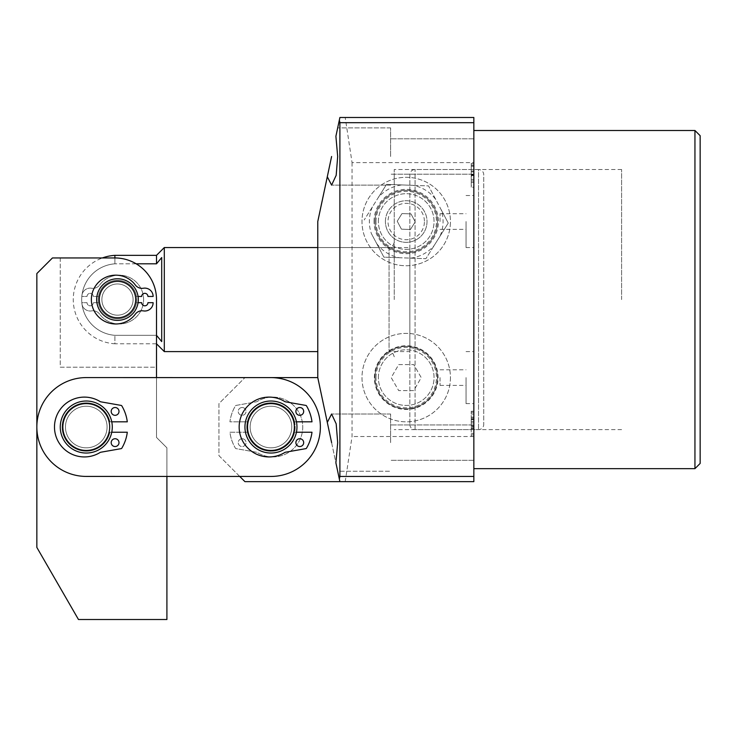 <?xml version="1.0" encoding="UTF-8"?>
<svg xmlns="http://www.w3.org/2000/svg" width="737" height="737" viewBox="0 0 737 737"><rect width="100%" height="100%" fill="white"/><g stroke="black" fill="none" stroke-linecap="round" stroke-linejoin="round"><path stroke-width="0.55" stroke-dasharray="3.69 2.76" d="M374.037 221.533A32.179 32.179 0 0 1 406.216 189.354A32.179 32.179 0 0 1 438.395 221.533A32.179 32.179 0 0 1 406.216 253.712A32.179 32.179 0 0 1 374.037 221.533M375.99 221.533A30.226 30.226 0 0 1 406.216 191.307A30.226 30.226 0 0 1 436.442 221.533A30.226 30.226 0 0 1 406.216 251.759A30.226 30.226 0 0 1 375.99 221.533M378.385 221.533A27.831 27.831 0 0 1 406.216 193.702A27.831 27.831 0 0 1 434.047 221.533A27.831 27.831 0 0 1 406.216 249.364A27.831 27.831 0 0 1 378.385 221.533A27.831 27.831 0 0 1 406.216 193.702A27.831 27.831 0 0 1 434.047 221.533A27.831 27.831 0 0 1 406.216 249.364A27.831 27.831 0 0 1 378.385 221.533M466.042 221.533L466.042 247.549L466.042 221.533M440.035 221.533L440.035 213.73L440.035 221.533M466.042 377.602L466.042 403.618L466.042 377.602M440.035 377.602L440.035 385.405L440.035 377.602M394.249 299.572L394.249 169.51L394.249 299.572M621.595 299.572L621.595 169.51L621.595 299.572M700.15 463.444L700.15 135.691M694.945 130.495L694.945 468.649M374.368 377.602A31.857 31.857 0 0 1 406.216 345.754A31.857 31.857 0 0 1 438.073 377.602A31.857 31.857 0 0 1 406.216 409.459A31.857 31.857 0 0 1 374.368 377.602M375.99 377.602A30.226 30.226 0 0 1 406.216 347.376A30.226 30.226 0 0 1 436.442 377.602A30.226 30.226 0 0 1 406.216 407.837A30.226 30.226 0 0 1 375.99 377.602M378.385 377.602A27.831 27.831 0 0 1 406.216 349.771A27.831 27.831 0 0 1 434.047 377.602A27.831 27.831 0 0 1 406.216 405.433A27.831 27.831 0 0 1 378.385 377.602A27.831 27.831 0 0 1 406.216 349.771A27.831 27.831 0 0 1 434.047 377.602A27.831 27.831 0 0 1 406.216 405.433A27.831 27.831 0 0 1 378.385 377.602M270.958 401.011A26.016 26.016 0 0 0 244.942 427.027A26.016 26.016 0 0 0 270.958 453.034A26.016 26.016 0 0 0 296.965 427.027A26.016 26.016 0 0 0 270.958 401.011A26.016 26.016 0 0 0 244.942 427.027A26.016 26.016 0 0 0 270.958 453.034A26.016 26.016 0 0 0 296.965 427.027A26.016 26.016 0 0 0 270.958 401.011M390.61 442.633L390.61 414.019L390.61 442.633M473.845 442.633L473.845 424.945L473.845 442.633M337.684 442.633L336.183 423.83L331.604 414.019L327.302 422.402L331.604 442.633L317.776 377.602L339.895 481.648L335.897 462.864L337.684 471.247L335.897 462.864L337.684 442.633M390.61 156.502L390.61 127.888L390.61 156.502M473.845 156.502L473.845 174.19L473.845 156.502M327.302 422.402L317.776 377.602L317.776 221.533L327.302 176.733L331.604 185.116L336.183 175.314L337.684 156.502L335.897 136.271L339.895 117.487L473.845 117.487L473.845 162.619L352.056 162.619L345.202 117.487M317.776 299.572L317.776 247.549L317.776 299.572M473.845 221.533L473.845 247.549L473.845 221.533M473.845 377.602L473.845 403.618L473.845 377.602M473.845 299.572L473.845 130.495L473.845 299.572M471.247 426.474L471.247 411.255L471.247 436.442L471.247 426.355L471.247 427.626L473.845 427.626L473.845 428.538L473.845 411.255L473.845 436.442L473.845 426.355L473.845 428.538L471.247 428.538L471.247 426.474L473.845 426.474M473.845 417.308L473.845 418.155L471.247 418.155L471.247 417.308L473.845 417.308M352.056 162.619L352.056 436.516L345.202 481.648L473.845 481.648L473.845 162.619M473.845 187.189L473.845 163.421L473.845 187.189L471.247 187.189L471.247 176.134L473.845 176.134M331.604 442.633L337.684 471.247L390.61 471.247L337.684 471.247M345.202 481.648L339.895 481.648L335.897 462.864M239.737 476.443L218.935 455.641L218.935 403.618L244.942 377.602L218.935 403.618L218.935 455.641L244.942 481.648L339.895 481.648M473.845 436.516L352.056 436.516M327.302 176.733L331.604 156.502M317.776 377.602L86.275 377.584A49.425 49.425 0 0 0 36.85 426.999A49.425 49.425 0 0 0 86.266 476.424L270.949 476.452A49.425 49.425 0 0 0 320.374 427.036A49.425 49.425 0 0 0 270.958 377.602A49.425 49.425 0 0 1 320.374 427.027A49.425 49.425 0 0 1 270.958 476.452L86.275 476.452A49.425 49.425 0 0 1 36.85 427.027A49.425 49.425 0 0 1 86.275 377.602L270.958 377.602A49.425 49.425 0 0 1 320.374 427.027A49.425 49.425 0 0 1 270.958 476.452L239.746 476.452M471.247 419.123L473.845 419.123M471.247 419.694L473.845 419.694L471.247 419.694M471.247 411.255L473.845 411.255L471.247 411.255M471.247 412.315L473.845 412.315M471.247 414.01L473.845 414.01M471.247 421.5L473.845 421.5M471.247 425.857L473.845 425.857M471.247 433.448L473.845 433.448M471.247 434.904L473.845 434.904M471.247 436.442L473.845 436.442L471.247 436.442M471.247 426.355L473.845 426.355L473.845 419.473L473.845 426.345L471.247 426.355L471.247 419.473L471.247 426.345L473.845 426.345M471.247 427.626L471.247 428.538L471.247 427.626M471.247 422.918L473.845 422.918M471.247 419.473L473.845 419.473M471.247 176.134L471.247 163.421L473.845 163.421L471.247 163.421L471.247 165.245L473.845 165.245M471.247 165.245L471.247 166.276L473.845 166.276L471.247 166.276L471.247 165.042L473.845 165.042M471.247 165.042L471.247 163.421L473.845 163.421L471.247 163.421L471.247 185.761L473.845 185.761M471.247 185.761L471.247 179.432L473.845 179.432M471.247 179.432L471.247 187.189M471.247 175.286L471.247 181.007L471.247 171.03L471.247 175.286L473.845 175.286L473.845 181.007L473.845 171.03L473.845 182.435L473.845 175.286M471.247 171.914L471.247 182.435L471.247 171.03L471.247 171.914L473.845 171.914M471.247 175.581L473.845 175.581M471.247 171.03L473.845 171.03L471.247 171.03M471.247 174.761L473.845 174.761M471.247 182.435L473.845 182.435M471.247 181.007L473.845 181.007M471.247 171.878L473.845 171.878M471.247 174.282L473.845 174.282M116.16 317.73A18.204 18.204 0 0 1 99.329 298.245A18.204 18.204 0 0 1 118.814 281.405A18.204 18.204 0 0 1 135.645 300.889A18.204 18.204 0 0 1 116.16 317.73M118.998 278.816A20.811 20.811 0 0 0 96.731 298.052A20.811 20.811 0 0 0 115.976 320.319A20.811 20.811 0 0 1 96.731 298.052A20.811 20.811 0 0 1 118.998 278.816A20.811 20.811 0 0 1 138.243 301.083A20.811 20.811 0 0 1 115.976 320.319A20.811 20.811 0 0 1 96.731 298.052A20.811 20.811 0 0 1 118.998 278.816A20.811 20.811 0 0 1 138.243 301.083A20.811 20.811 0 0 1 115.976 320.319A20.811 20.811 0 0 1 96.731 298.052A20.811 20.811 0 0 1 118.998 278.816A20.811 20.811 0 0 1 138.243 301.083A20.811 20.811 0 0 1 115.976 320.319A20.811 20.811 0 0 1 96.731 298.052A20.811 20.811 0 0 1 118.998 278.816A20.811 20.811 0 0 1 138.243 301.083A20.811 20.811 0 0 1 115.976 320.319A20.811 20.811 0 0 0 138.243 301.083A20.811 20.811 0 0 0 118.998 278.816M116.354 315.132A15.606 15.606 0 0 1 101.918 298.43A15.606 15.606 0 0 1 118.62 284.003A15.606 15.606 0 0 1 133.056 300.705A15.606 15.606 0 0 1 116.354 315.132A15.606 15.606 0 0 1 101.918 298.43A15.606 15.606 0 0 1 118.62 284.003A15.606 15.606 0 0 1 133.056 300.705A15.606 15.606 0 0 1 116.354 315.132A15.606 15.606 0 0 1 101.918 298.43A15.606 15.606 0 0 1 118.62 284.003A15.606 15.606 0 0 1 133.056 300.705A15.606 15.606 0 0 1 116.354 315.132A15.606 15.606 0 0 1 101.918 298.43A15.606 15.606 0 0 1 118.62 284.003A15.606 15.606 0 0 1 133.056 300.705A15.606 15.606 0 0 1 116.354 315.132M409.855 174.715L409.855 424.429L409.855 174.715A5.205 5.205 0 0 1 415.06 169.51L478.534 169.51L478.534 429.625L478.534 169.51A5.205 5.205 0 0 1 483.73 174.715L483.73 424.429L483.73 174.715M409.855 424.429A5.205 5.205 0 0 0 415.06 429.625L478.534 429.625A5.205 5.205 0 0 0 483.73 424.429M96.676 299.572A20.811 20.811 0 0 0 117.487 320.374A20.811 20.811 0 0 0 138.298 299.572A20.811 20.811 0 0 0 117.487 278.761A20.811 20.811 0 0 0 96.676 299.572A20.811 20.811 0 0 0 117.487 320.374A20.811 20.811 0 0 0 138.298 299.572A20.811 20.811 0 0 0 117.487 278.761A20.811 20.811 0 0 0 96.676 299.572M166.912 476.434L166.912 447.838L156.502 437.428L156.502 299.572L156.502 343.792L114.889 343.792L114.889 335.326L114.889 343.792A44.303 44.303 0 0 1 102.388 257.95L114.889 257.95A41.622 41.622 0 0 1 156.502 299.572A41.622 41.622 0 0 0 114.889 257.95A41.622 41.622 0 0 1 156.502 299.572L156.502 367.201L60.259 367.201L60.259 257.95L114.889 257.95L114.889 263.809A35.864 35.864 0 0 0 81.706 299.572A35.864 35.864 0 0 0 114.889 335.326L156.502 335.326L156.502 343.792L156.502 335.326L161.707 341.59L161.707 257.545L156.502 263.809L156.502 255.352M114.889 255.352L114.889 263.809L156.502 263.809M164.305 351.595L164.305 247.549M394.249 242.344C391.78 249.456 390.592 246.545 389.053 247.549L389.053 351.595L389.053 247.549L317.776 247.549L409.855 247.549L409.855 351.595L409.855 247.549M394.249 356.791C391.78 349.679 390.592 352.59 389.053 351.595L409.855 351.595M161.707 257.545L161.707 341.59L161.707 257.545M136.179 263.809L114.889 263.809A35.864 35.864 0 0 0 81.706 299.572A35.864 35.864 0 0 0 114.889 335.326L156.502 335.326M112.282 427.009A26.016 26.016 0 0 0 86.275 400.992A26.016 26.016 0 0 0 60.259 426.999A26.016 26.016 0 0 0 86.266 453.015A26.016 26.016 0 0 0 112.282 427.018A26.016 26.016 0 0 1 86.266 453.015A26.016 26.016 0 0 1 60.259 426.999A26.016 26.016 0 0 1 111.766 421.822L109.896 421.822A24.192 24.192 0 0 0 62.083 427.027A24.192 24.192 0 0 0 109.896 432.232L127.298 432.232A41.355 41.355 0 0 1 121.826 448.16A1.041 1.041 0 0 1 121.108 448.649L100.886 452.214A2.598 2.598 0 0 0 99.983 452.555A29.913 29.913 0 0 1 54.483 427.027A29.913 29.913 0 0 1 99.983 401.49A2.598 2.598 0 0 0 100.886 401.84L121.108 405.405A1.041 1.041 0 0 1 121.826 405.894A41.355 41.355 0 0 1 127.298 421.822L109.896 421.822A24.192 24.192 0 0 0 62.083 427.027A24.192 24.192 0 0 0 109.896 432.232L111.757 432.232M296.965 427.027A26.016 26.016 0 0 0 270.958 401.011A26.016 26.016 0 0 0 244.942 427.027A26.016 26.016 0 0 0 270.949 453.034A26.016 26.016 0 0 0 296.965 427.027A26.016 26.016 0 0 0 270.958 401.011A26.016 26.016 0 0 0 244.942 427.027A26.016 26.016 0 0 0 270.949 453.034A26.016 26.016 0 0 0 296.965 427.027A26.016 26.016 0 0 1 270.958 453.034A26.016 26.016 0 0 1 244.942 427.027A26.016 26.016 0 0 1 270.958 401.011A26.016 26.016 0 0 1 296.965 427.027A26.016 26.016 0 0 1 270.958 453.034A26.016 26.016 0 0 1 244.942 427.027A26.016 26.016 0 0 1 270.958 401.011A26.016 26.016 0 0 1 296.965 427.027M86.275 401.011A26.016 26.016 0 0 1 112.282 427.027A26.016 26.016 0 0 1 86.275 453.034A26.016 26.016 0 0 1 60.259 427.027A26.016 26.016 0 0 1 86.275 401.011A26.016 26.016 0 0 1 112.282 427.027A26.016 26.016 0 0 1 86.275 453.034A26.016 26.016 0 0 1 60.259 427.027A26.016 26.016 0 0 1 86.275 401.011M117.487 278.761A20.811 20.811 0 0 1 138.298 299.572A20.811 20.811 0 0 1 117.487 320.374A20.811 20.811 0 0 0 138.298 299.572A20.811 20.811 0 0 0 117.487 278.761A20.811 20.811 0 0 1 138.298 299.572A20.811 20.811 0 0 1 117.487 320.374A20.811 20.811 0 0 1 96.676 299.572A20.811 20.811 0 0 1 117.487 278.761A20.811 20.811 0 0 1 138.298 299.572A20.811 20.811 0 0 1 117.487 320.374A20.811 20.811 0 0 1 96.676 299.572A20.811 20.811 0 0 1 117.487 278.761A20.811 20.811 0 0 0 96.676 299.572A20.811 20.811 0 0 0 117.487 320.374A20.811 20.811 0 0 1 96.676 299.572A20.811 20.811 0 0 1 117.487 278.761M156.502 377.593L156.502 437.428L166.912 447.838L166.912 619.513L78.472 619.513L36.85 547.425L36.85 273.556L52.456 257.95L114.889 257.95M60.259 257.95L60.259 367.201L156.502 367.201M98.426 407.017A23.409 23.409 0 0 1 106.275 439.188A23.409 23.409 0 0 1 74.115 447.037A23.409 23.409 0 0 1 66.266 414.867A23.409 23.409 0 0 1 98.426 407.017M72.76 449.257A26.016 26.016 0 0 0 108.505 440.533A26.016 26.016 0 0 0 99.781 404.797A26.016 26.016 0 0 1 108.505 440.533A26.016 26.016 0 0 1 72.76 449.257A26.016 26.016 0 0 1 64.045 413.521A26.016 26.016 0 0 1 99.781 404.797A26.016 26.016 0 0 1 108.505 440.533A26.016 26.016 0 0 1 72.76 449.257A26.016 26.016 0 0 1 64.045 413.521A26.016 26.016 0 0 1 99.781 404.797A26.016 26.016 0 0 1 108.505 440.533A26.016 26.016 0 0 1 72.76 449.257A26.016 26.016 0 0 1 64.045 413.521A26.016 26.016 0 0 1 99.781 404.797A26.016 26.016 0 0 1 108.505 440.533A26.016 26.016 0 0 1 72.76 449.257A26.016 26.016 0 0 1 64.045 413.521A26.016 26.016 0 0 1 99.781 404.797A26.016 26.016 0 0 0 64.045 413.521A26.016 26.016 0 0 0 72.76 449.257M97.081 409.247A20.811 20.811 0 0 1 104.055 437.833A20.811 20.811 0 0 1 75.469 444.807A20.811 20.811 0 0 1 68.486 416.221A20.811 20.811 0 0 1 97.081 409.247A20.811 20.811 0 0 1 104.055 437.833A20.811 20.811 0 0 1 75.469 444.807A20.811 20.811 0 0 1 68.486 416.221A20.811 20.811 0 0 1 97.081 409.247A20.811 20.811 0 0 1 104.055 437.833A20.811 20.811 0 0 1 75.469 444.807A20.811 20.811 0 0 1 68.486 416.221A20.811 20.811 0 0 1 97.081 409.247A20.811 20.811 0 0 1 104.055 437.833A20.811 20.811 0 0 1 75.469 444.807A20.811 20.811 0 0 1 68.486 416.221A20.811 20.811 0 0 1 97.081 409.247M424.411 222.196A18.204 18.204 0 0 1 405.553 239.728A18.204 18.204 0 0 1 388.021 220.87A18.204 18.204 0 0 1 406.879 203.338A18.204 18.204 0 0 1 424.411 222.196M385.423 220.768A20.811 20.811 0 0 0 405.451 242.326A20.811 20.811 0 0 0 427.009 222.298A20.811 20.811 0 0 1 405.451 242.326A20.811 20.811 0 0 1 385.423 220.768A20.811 20.811 0 0 1 406.981 200.74A20.811 20.811 0 0 1 427.009 222.298A20.811 20.811 0 0 0 406.981 200.74A20.811 20.811 0 0 0 385.423 220.768M372.378 206.95A36.85 36.85 0 0 0 371.402 233.611L376.662 243.542A36.85 36.85 0 0 0 399.27 257.72L410.5 258.134A36.85 36.85 0 0 0 434.084 245.642L440.053 236.126A36.85 36.85 0 0 0 441.03 209.455L435.77 199.524A36.85 36.85 0 0 0 413.171 185.346L401.932 184.932A36.85 36.85 0 0 0 378.357 197.424L364.198 219.995L386.538 184.37L428.556 185.908L448.243 223.071L425.894 258.696L383.876 257.158L371.402 233.611M375.022 220.391A31.212 31.212 0 0 0 405.074 252.727A31.212 31.212 0 0 0 437.41 222.675A31.212 31.212 0 0 0 407.358 190.339A31.212 31.212 0 0 0 375.022 220.391A31.212 31.212 0 0 0 405.074 252.727A31.212 31.212 0 0 0 437.41 222.675A31.212 31.212 0 0 0 407.358 190.339A31.212 31.212 0 0 0 375.022 220.391M450.408 223.154A44.22 44.22 0 0 1 404.604 265.725A44.22 44.22 0 0 1 362.024 219.912A44.22 44.22 0 0 1 407.837 177.341A44.22 44.22 0 0 1 450.408 223.154A44.22 44.22 0 0 1 404.604 265.725A44.22 44.22 0 0 1 362.024 219.912A44.22 44.22 0 0 1 407.837 177.341A44.22 44.22 0 0 1 450.408 223.154M435.77 199.524L428.556 185.908L413.171 185.346M401.932 184.932L386.538 184.37L378.357 197.424M440.053 236.126L448.243 223.071L441.03 209.455M410.5 258.134L425.894 258.696L434.084 245.642M376.662 243.542L383.876 257.158L399.27 257.72M401.997 213.573L411.006 213.896L415.226 221.865L410.435 229.493L401.425 229.17L397.215 221.201L401.997 213.573L411.006 213.896L415.226 221.865L410.435 229.493L401.425 229.17L397.215 221.201L401.997 213.573M112.282 427.027A26.016 26.016 0 0 1 86.275 453.034A26.016 26.016 0 0 1 60.259 427.027A26.016 26.016 0 0 1 86.275 401.011A26.016 26.016 0 0 1 112.282 427.027A26.016 26.016 0 0 1 86.275 453.034A26.016 26.016 0 0 1 60.259 427.027A26.016 26.016 0 0 1 86.275 401.011A26.016 26.016 0 0 1 112.282 427.027M166.912 476.452L86.275 476.452A49.425 49.425 0 0 1 36.85 427.027A49.425 49.425 0 0 1 86.275 377.602L270.958 377.602M289.392 441.454A23.409 23.409 0 0 1 256.522 445.461A23.409 23.409 0 0 1 252.524 412.591A23.409 23.409 0 0 1 285.385 408.593A23.409 23.409 0 0 1 289.392 441.454M250.479 410.988A26.016 26.016 0 0 0 254.919 447.506A26.016 26.016 0 0 0 291.437 443.057A26.016 26.016 0 0 1 254.919 447.506A26.016 26.016 0 0 1 250.479 410.988A26.016 26.016 0 0 1 286.988 406.548A26.016 26.016 0 0 1 291.437 443.057A26.016 26.016 0 0 1 254.919 447.506A26.016 26.016 0 0 1 250.479 410.988A26.016 26.016 0 0 1 286.988 406.548A26.016 26.016 0 0 1 291.437 443.057A26.016 26.016 0 0 1 254.919 447.506A26.016 26.016 0 0 1 250.479 410.988A26.016 26.016 0 0 1 286.988 406.548A26.016 26.016 0 0 1 291.437 443.057A26.016 26.016 0 0 1 254.919 447.506A26.016 26.016 0 0 1 250.479 410.988A26.016 26.016 0 0 1 286.988 406.548A26.016 26.016 0 0 1 291.437 443.057A26.016 26.016 0 0 0 286.988 406.548A26.016 26.016 0 0 0 250.479 410.988M287.338 439.851A20.811 20.811 0 0 1 258.125 443.416A20.811 20.811 0 0 1 254.569 414.194A20.811 20.811 0 0 1 283.782 410.638A20.811 20.811 0 0 1 287.338 439.851A20.811 20.811 0 0 1 258.125 443.416A20.811 20.811 0 0 1 254.569 414.194A20.811 20.811 0 0 1 283.782 410.638A20.811 20.811 0 0 1 287.338 439.851A20.811 20.811 0 0 1 258.125 443.416A20.811 20.811 0 0 1 254.569 414.194A20.811 20.811 0 0 1 283.782 410.638A20.811 20.811 0 0 1 287.338 439.851A20.811 20.811 0 0 1 258.125 443.416A20.811 20.811 0 0 1 254.569 414.194A20.811 20.811 0 0 1 283.782 410.638A20.811 20.811 0 0 1 287.338 439.851M98.491 296.449A19.245 19.245 0 0 1 117.487 280.318A19.245 19.245 0 0 1 136.732 299.572A19.245 19.245 0 0 1 117.487 318.817A19.245 19.245 0 0 1 98.491 302.686L93.286 302.686A3.123 3.123 0 0 1 90.172 305.809A3.123 3.123 0 0 1 87.049 302.686L81.844 302.686A8.328 8.328 0 0 0 91.563 310.894A8.328 8.328 0 0 1 99.633 314.137A24.395 24.395 0 0 0 143.604 299.572A24.395 24.395 0 0 0 99.633 285.007A8.328 8.328 0 0 1 91.563 288.241A8.328 8.328 0 0 0 81.844 296.449L87.049 296.449A3.123 3.123 0 0 1 90.172 293.326A3.123 3.123 0 0 1 93.286 296.449L98.491 296.449A19.245 19.245 0 0 1 117.487 280.318A19.245 19.245 0 0 1 136.732 299.572A19.245 19.245 0 0 1 117.487 318.817A19.245 19.245 0 0 1 98.491 302.686L93.286 302.686A3.123 3.123 0 0 1 90.172 305.809A3.123 3.123 0 0 1 87.049 302.686L81.844 302.686A8.328 8.328 0 0 0 91.563 310.894A8.328 8.328 0 0 1 99.633 314.137A24.395 24.395 0 0 0 143.604 299.572A24.395 24.395 0 0 0 99.633 285.007A8.328 8.328 0 0 1 91.563 288.241A8.328 8.328 0 0 0 81.844 296.449L87.049 296.449A3.123 3.123 0 0 1 90.172 293.326A3.123 3.123 0 0 1 93.286 296.449L98.491 296.449M138.059 296.449L136.483 296.449A19.245 19.245 0 0 0 117.487 280.318A19.245 19.245 0 0 0 98.242 299.572A19.245 19.245 0 0 0 117.487 318.817A19.245 19.245 0 0 0 136.483 302.686L141.679 302.686A3.123 3.123 0 0 0 144.802 305.809A3.123 3.123 0 0 0 147.925 302.686L153.13 302.686A8.328 8.328 0 0 1 143.411 310.894A8.328 8.328 0 0 0 135.341 314.137A24.395 24.395 0 0 1 91.37 299.572A24.395 24.395 0 0 1 135.341 285.007A8.328 8.328 0 0 0 143.411 288.241A8.328 8.328 0 0 1 153.13 296.449L147.925 296.449A3.123 3.123 0 0 0 144.802 293.326A3.123 3.123 0 0 0 141.679 296.449L136.483 296.449A19.245 19.245 0 0 0 117.487 280.318A19.245 19.245 0 0 0 98.242 299.572A19.245 19.245 0 0 0 117.487 318.817A19.245 19.245 0 0 0 136.483 302.686L138.059 302.686M115.092 438.736A3.906 3.906 0 0 1 118.998 442.633A3.906 3.906 0 0 1 115.092 446.539A3.906 3.906 0 0 1 111.195 442.633A3.906 3.906 0 0 1 115.092 438.736A3.906 3.906 0 0 1 118.998 442.633A3.906 3.906 0 0 1 115.092 446.539A3.906 3.906 0 0 1 111.195 442.633A3.906 3.906 0 0 1 115.092 438.736A3.906 3.906 0 0 1 118.998 442.633A3.906 3.906 0 0 1 115.092 446.539A3.906 3.906 0 0 1 111.195 442.633A3.906 3.906 0 0 1 115.092 438.736M115.092 407.515A3.906 3.906 0 0 1 118.998 411.421A3.906 3.906 0 0 1 115.092 415.318A3.906 3.906 0 0 1 111.195 411.421A3.906 3.906 0 0 1 115.092 407.515A3.906 3.906 0 0 1 118.998 411.421A3.906 3.906 0 0 1 115.092 415.318A3.906 3.906 0 0 1 111.195 411.421A3.906 3.906 0 0 1 115.092 407.515A3.906 3.906 0 0 1 118.998 411.421A3.906 3.906 0 0 1 115.092 415.318A3.906 3.906 0 0 1 111.195 411.421A3.906 3.906 0 0 1 115.092 407.515M299.775 438.736A3.906 3.906 0 0 1 303.681 442.633A3.906 3.906 0 0 1 299.775 446.539A3.906 3.906 0 0 1 295.878 442.633A3.906 3.906 0 0 1 299.775 438.736M299.775 407.515A3.906 3.906 0 0 1 303.681 411.421A3.906 3.906 0 0 1 299.775 415.318A3.906 3.906 0 0 1 295.878 411.421A3.906 3.906 0 0 1 299.775 407.515M269.079 456.94A29.913 29.913 0 0 1 239.166 427.027A29.913 29.913 0 0 1 284.666 401.49A2.598 2.598 0 0 0 285.569 401.84L305.791 405.405A1.041 1.041 0 0 1 306.509 405.894A41.355 41.355 0 0 1 311.991 421.822L294.579 421.822A24.192 24.192 0 0 0 246.766 427.027A24.192 24.192 0 0 0 294.579 432.232L311.991 432.232A41.355 41.355 0 0 1 306.509 448.16A1.041 1.041 0 0 1 305.791 448.649L285.569 452.214A2.598 2.598 0 0 0 284.666 452.555A29.913 29.913 0 0 1 269.079 456.94M296.44 421.822L294.579 421.822A24.192 24.192 0 0 0 246.766 427.027A24.192 24.192 0 0 0 294.579 432.232L296.44 432.232M84.396 456.94A29.913 29.913 0 0 1 54.483 427.027A29.913 29.913 0 0 1 99.983 401.49A2.598 2.598 0 0 0 100.886 401.84L121.108 405.405A1.041 1.041 0 0 1 121.826 405.894A41.355 41.355 0 0 1 127.298 421.822L109.896 421.822A24.192 24.192 0 0 0 62.083 427.027A24.192 24.192 0 0 0 109.896 432.232L127.298 432.232A41.355 41.355 0 0 1 121.826 448.16A1.041 1.041 0 0 1 121.108 448.649L100.886 452.214A2.598 2.598 0 0 0 99.983 452.555A29.913 29.913 0 0 1 54.483 427.027A29.913 29.913 0 0 1 99.983 401.49A2.598 2.598 0 0 0 100.886 401.84L121.108 405.405A1.041 1.041 0 0 1 121.826 405.894A41.355 41.355 0 0 1 127.298 421.822L109.896 421.822A24.192 24.192 0 0 0 62.083 427.027A24.192 24.192 0 0 0 109.896 432.232L127.298 432.232A41.355 41.355 0 0 1 121.826 448.16A1.041 1.041 0 0 1 121.108 448.649L100.886 452.214A2.598 2.598 0 0 0 99.983 452.555A29.913 29.913 0 0 1 84.396 456.94M242.132 438.736A3.906 3.906 0 0 0 238.235 442.633A3.906 3.906 0 0 0 242.132 446.539A3.906 3.906 0 0 0 246.038 442.633A3.906 3.906 0 0 0 242.132 438.736A3.906 3.906 0 0 0 238.235 442.633A3.906 3.906 0 0 0 242.132 446.539A3.906 3.906 0 0 0 246.038 442.633A3.906 3.906 0 0 0 242.132 438.736M242.132 407.515A3.906 3.906 0 0 0 238.235 411.421A3.906 3.906 0 0 0 242.132 415.318A3.906 3.906 0 0 0 246.038 411.421A3.906 3.906 0 0 0 242.132 407.515A3.906 3.906 0 0 0 238.235 411.421A3.906 3.906 0 0 0 242.132 415.318A3.906 3.906 0 0 0 246.038 411.421A3.906 3.906 0 0 0 242.132 407.515M272.828 456.94A29.913 29.913 0 0 0 302.741 427.027A29.913 29.913 0 0 0 257.241 401.49A2.598 2.598 0 0 1 256.338 401.84L236.116 405.405A1.041 1.041 0 0 0 235.407 405.894A41.355 41.355 0 0 0 229.926 421.822L247.328 421.822A24.192 24.192 0 0 1 295.15 427.027A24.192 24.192 0 0 1 247.328 432.232L229.926 432.232A41.355 41.355 0 0 0 235.407 448.16A1.041 1.041 0 0 0 236.116 448.649L256.338 452.214A2.598 2.598 0 0 1 257.241 452.555A29.913 29.913 0 0 0 302.741 427.027A29.913 29.913 0 0 0 257.241 401.49A2.598 2.598 0 0 1 256.338 401.84L236.116 405.405A1.041 1.041 0 0 0 235.407 405.894A41.355 41.355 0 0 0 229.926 421.822L247.328 421.822A24.192 24.192 0 0 1 295.15 427.027A24.192 24.192 0 0 1 247.328 432.232L229.926 432.232A41.355 41.355 0 0 0 235.407 448.16A1.041 1.041 0 0 0 236.116 448.649L256.338 452.214A2.598 2.598 0 0 1 257.241 452.555A29.913 29.913 0 0 0 272.828 456.94M375.004 377.602A31.212 31.212 0 0 0 406.216 408.814A31.212 31.212 0 0 0 437.428 377.602A31.212 31.212 0 0 0 406.216 346.39A31.212 31.212 0 0 0 375.004 377.602A31.212 31.212 0 0 0 406.216 408.814A31.212 31.212 0 0 0 437.428 377.602A31.212 31.212 0 0 0 406.216 346.39A31.212 31.212 0 0 0 375.004 377.602M450.436 377.602A44.22 44.22 0 0 1 406.216 421.822A44.22 44.22 0 0 1 361.996 377.602A44.22 44.22 0 0 1 406.216 333.382A44.22 44.22 0 0 1 450.436 377.602A44.22 44.22 0 0 1 406.216 421.822A44.22 44.22 0 0 1 361.996 377.602A44.22 44.22 0 0 1 406.216 333.382A44.22 44.22 0 0 1 450.436 377.602M398.708 364.594L413.724 364.594L421.232 377.602L413.724 390.61L398.708 390.61L391.2 377.602L398.708 364.594L413.724 364.594L421.232 377.602L413.724 390.61L398.708 390.61L391.2 377.602L398.708 364.594M471.247 175.452L473.845 175.452M415.06 429.625L415.06 169.51L415.06 429.625M440.035 213.73L466.042 213.73M440.035 369.799L466.042 369.799M621.595 169.51L394.249 169.51M473.845 424.945L390.61 424.945L473.845 424.945M390.61 414.019L331.604 414.019L390.61 414.019M473.845 138.814L390.61 138.814L473.845 138.814M390.61 127.888L337.684 127.888L390.61 127.888M466.042 195.526L473.845 195.526M466.042 351.595L473.845 351.595M466.042 403.618L473.845 403.618M466.042 247.549L473.845 247.549M390.61 185.116L331.604 185.116L390.61 185.116M473.845 174.19L390.61 174.19L473.845 174.19M473.845 460.321L390.61 460.321L473.845 460.321M473.845 417.114L471.247 417.114M473.845 428.796L471.247 428.796M621.595 429.625L394.249 429.625M440.035 385.405L466.042 385.405M440.035 229.336L466.042 229.336"/><path stroke-width="1.11" d="M694.945 130.495L700.15 135.691L700.15 463.444L694.945 468.649L694.945 130.495L473.845 130.495M331.604 442.633L327.302 422.402L331.604 414.019L336.183 423.83L337.684 442.633L335.897 462.864L339.342 479.05L339.895 476.452L473.845 476.452L473.845 122.692L339.895 122.692L339.895 476.452M331.604 156.502L327.302 176.733L331.604 185.116L336.183 175.314L337.684 156.502L335.897 136.271L339.895 117.487L473.845 117.487L473.845 122.692M473.845 476.452L473.845 481.648L339.895 481.648L339.342 479.05M327.302 176.733L317.776 221.533L317.776 377.602L327.302 422.402M339.895 122.692L339.342 120.085M239.737 476.443L244.942 481.648L339.895 481.648M270.958 377.602L86.275 377.584A49.425 49.425 0 0 0 36.85 426.999A49.425 49.425 0 0 0 86.266 476.424L270.949 476.452A49.425 49.425 0 0 0 320.374 427.036A49.425 49.425 0 0 0 270.958 377.602L317.776 377.602M118.814 281.405A18.204 18.204 0 0 0 99.329 298.245A18.204 18.204 0 0 0 116.16 317.73A18.204 18.204 0 0 0 135.645 300.889A18.204 18.204 0 0 0 118.814 281.405M115.976 320.319A20.811 20.811 0 0 1 96.731 298.052A20.811 20.811 0 0 1 118.998 278.816A20.811 20.811 0 0 1 138.243 301.083A20.811 20.811 0 0 1 115.976 320.319M166.912 476.434L166.912 619.513L78.472 619.513L36.85 547.425L36.85 273.556L52.456 257.95L114.889 257.95L114.889 255.352A44.303 44.303 0 0 0 102.388 257.95L60.259 257.95M136.179 263.809L156.502 263.809L156.502 255.352L164.305 247.549L317.776 247.549M156.502 367.201L156.502 343.792L164.305 351.595L317.776 351.595M156.502 263.809L161.707 257.545L161.707 341.59L156.502 335.326M164.305 247.549L164.305 351.595M112.282 427.018A26.016 26.016 0 0 0 111.766 421.822L127.298 421.822A41.355 41.355 0 0 0 121.826 405.894A1.041 1.041 0 0 0 121.108 405.405L100.886 401.84A2.598 2.598 0 0 1 99.983 401.49A29.913 29.913 0 0 0 54.483 427.027A29.913 29.913 0 0 0 99.983 452.555A2.598 2.598 0 0 1 100.886 452.214L121.108 448.649A1.041 1.041 0 0 0 121.826 448.16A41.355 41.355 0 0 0 127.298 432.232L111.757 432.232M156.502 377.593L156.502 299.572A41.622 41.622 0 0 0 114.889 257.95M74.115 447.037A23.409 23.409 0 0 0 106.275 439.188A23.409 23.409 0 0 0 98.426 407.017A23.409 23.409 0 0 0 66.266 414.867A23.409 23.409 0 0 0 74.115 447.037M99.781 404.797A26.016 26.016 0 0 1 108.505 440.533A26.016 26.016 0 0 1 72.76 449.257A26.016 26.016 0 0 1 64.045 413.521A26.016 26.016 0 0 1 99.781 404.797M239.746 476.452L166.912 476.452M252.524 412.591A23.409 23.409 0 0 0 256.522 445.461A23.409 23.409 0 0 0 289.392 441.454A23.409 23.409 0 0 0 285.385 408.593A23.409 23.409 0 0 0 252.524 412.591M291.437 443.057A26.016 26.016 0 0 1 254.919 447.506A26.016 26.016 0 0 1 250.479 410.988A26.016 26.016 0 0 1 286.988 406.548A26.016 26.016 0 0 1 291.437 443.057M138.059 302.686L141.679 302.686A3.123 3.123 0 0 0 144.802 305.809A3.123 3.123 0 0 0 147.925 302.686L153.13 302.686A8.328 8.328 0 0 1 143.411 310.894A8.328 8.328 0 0 0 135.341 314.137A24.395 24.395 0 0 1 91.37 299.572A24.395 24.395 0 0 1 135.341 285.007A8.328 8.328 0 0 0 143.411 288.241A8.328 8.328 0 0 1 153.13 296.449L147.925 296.449A3.123 3.123 0 0 0 144.802 293.326A3.123 3.123 0 0 0 141.679 296.449L138.059 296.449M115.092 438.736A3.906 3.906 0 0 1 118.998 442.633A3.906 3.906 0 0 1 115.092 446.539A3.906 3.906 0 0 1 111.195 442.633A3.906 3.906 0 0 1 115.092 438.736M115.092 407.515A3.906 3.906 0 0 1 118.998 411.421A3.906 3.906 0 0 1 115.092 415.318A3.906 3.906 0 0 1 111.195 411.421A3.906 3.906 0 0 1 115.092 407.515M299.775 438.736A3.906 3.906 0 0 1 303.681 442.633A3.906 3.906 0 0 1 299.775 446.539A3.906 3.906 0 0 1 295.878 442.633A3.906 3.906 0 0 1 299.775 438.736M299.775 407.515A3.906 3.906 0 0 1 303.681 411.421A3.906 3.906 0 0 1 299.775 415.318A3.906 3.906 0 0 1 295.878 411.421A3.906 3.906 0 0 1 299.775 407.515M296.44 432.232L311.991 432.232A41.355 41.355 0 0 1 306.509 448.16A1.041 1.041 0 0 1 305.791 448.649L285.569 452.214A2.598 2.598 0 0 0 284.666 452.555A29.913 29.913 0 0 1 239.166 427.027A29.913 29.913 0 0 1 284.666 401.49A2.598 2.598 0 0 0 285.569 401.84L305.791 405.405A1.041 1.041 0 0 1 306.509 405.894A41.355 41.355 0 0 1 311.991 421.822L296.44 421.822M694.945 468.649L473.845 468.649M114.889 255.352L156.502 255.352"/></g></svg>
